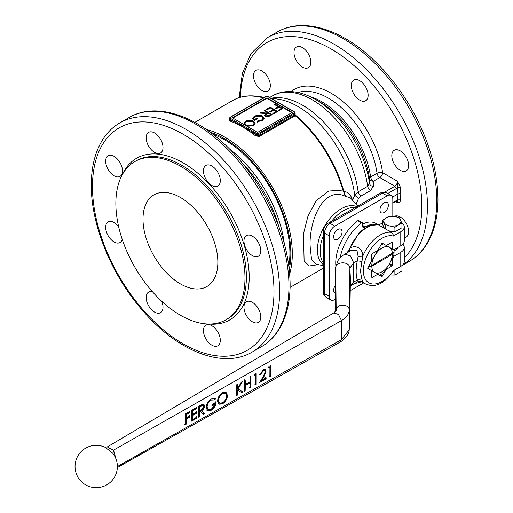 <?xml version="1.0" encoding="UTF-8"?>
<svg xmlns="http://www.w3.org/2000/svg" width="513" height="513" viewBox="0 0 513 513"><rect width="100%" height="100%" fill="white"/><g stroke="black" fill="none" stroke-linecap="round" stroke-linejoin="round"><path stroke-width="0.77" d="M220.295 180.621A11.908 6.874 60 0 1 217.833 186.072A11.908 6.874 60 0 1 208.65 182.878A11.908 6.874 60 0 1 203.456 170.893A11.908 6.874 60 0 1 205.918 165.442A11.908 6.874 60 0 1 215.101 168.636A11.908 6.874 60 0 1 220.295 180.621M260.809 316.938A11.908 6.874 60 0 1 258.34 322.388A11.908 6.874 60 0 1 249.164 319.201A11.908 6.874 60 0 1 243.964 307.216A11.908 6.874 60 0 1 246.432 301.766A11.908 6.874 60 0 1 255.609 304.953A11.908 6.874 60 0 1 260.809 316.938M161.653 301.189A11.908 6.874 60 0 1 163.006 307.255A11.908 6.874 60 0 1 160.537 312.706A11.908 6.874 60 0 1 151.361 309.512A11.908 6.874 60 0 1 146.167 297.527A11.908 6.874 60 0 1 148.629 292.077A11.908 6.874 60 0 1 152.47 291.756M122.498 170.932A11.908 6.874 60 0 1 120.029 176.382A11.908 6.874 60 0 1 110.853 173.195A11.908 6.874 60 0 1 105.652 161.21A11.908 6.874 60 0 1 108.121 155.76A11.908 6.874 60 0 1 117.297 158.947A11.908 6.874 60 0 1 122.498 170.932M163.006 147.545A11.908 6.874 60 0 1 160.537 152.996A11.908 6.874 60 0 1 151.361 149.802A11.908 6.874 60 0 1 146.167 137.817A11.908 6.874 60 0 1 148.629 132.367A11.908 6.874 60 0 1 157.805 135.56A11.908 6.874 60 0 1 163.006 147.545M122.229 239.372A11.908 6.874 60 0 1 120.029 242.54A11.908 6.874 60 0 1 110.853 239.347A11.908 6.874 60 0 1 105.652 227.362A11.908 6.874 60 0 1 108.121 221.911A11.908 6.874 60 0 1 118.65 226.701M220.295 340.331A11.908 6.874 60 0 1 217.833 345.781A11.908 6.874 60 0 1 208.65 342.588A11.908 6.874 60 0 1 203.456 330.603A11.908 6.874 60 0 1 205.918 325.152A11.908 6.874 60 0 1 215.101 328.346A11.908 6.874 60 0 1 220.295 340.331M260.809 250.786A11.908 6.874 60 0 1 258.34 256.237A11.908 6.874 60 0 1 249.164 253.044A11.908 6.874 60 0 1 243.964 241.059A11.908 6.874 60 0 1 246.432 235.608A11.908 6.874 60 0 1 255.609 238.801A11.908 6.874 60 0 1 260.809 250.786M212.748 134.156A92.629 53.48 60 0 1 224.399 139.677A92.629 53.48 60 0 1 288.851 265.971M289.261 269.331A93.95 54.243 -120 0 0 224.399 138.593A93.95 54.243 -120 0 0 210.041 132.117M289.691 273.846A95.271 55.006 -120 0 0 224.938 137.202A95.271 55.006 -120 0 0 206.354 129.488M180.422 315.245A91.301 52.717 60 0 1 120.773 234.787A91.301 52.717 60 0 1 134.772 161.621A91.301 52.717 60 0 1 180.422 166.148A91.301 52.717 60 0 1 240.071 246.606A91.301 52.717 60 0 1 226.073 319.766A91.301 52.717 60 0 1 180.422 315.245M142.999 219.083A52.929 30.562 60 0 1 153.958 194.857A52.929 30.562 60 0 1 194.748 209.035A52.929 30.562 60 0 1 217.852 262.303A52.929 30.562 60 0 1 206.886 286.53A52.929 30.562 60 0 1 166.103 272.352A52.929 30.562 60 0 1 142.999 219.083M391.804 155.708A11.908 6.874 60 0 1 394.266 150.258A11.908 6.874 60 0 1 403.442 153.451A11.908 6.874 60 0 1 408.643 165.436A11.908 6.874 60 0 1 406.174 170.887A11.908 6.874 60 0 1 396.998 167.693A11.908 6.874 60 0 1 391.804 155.708M294 52.467A11.908 6.874 60 0 1 296.469 47.016A11.908 6.874 60 0 1 305.645 50.203A11.908 6.874 60 0 1 310.84 62.188A11.908 6.874 60 0 1 308.377 67.645A11.908 6.874 60 0 1 299.201 64.452A11.908 6.874 60 0 1 294 52.467M394.356 216.364A11.908 6.874 60 0 1 403.5 219.66A11.908 6.874 60 0 1 408.643 231.587A11.908 6.874 60 0 1 406.174 237.038A11.908 6.874 60 0 1 404.263 237.59M253.486 75.853A11.908 6.874 60 0 1 255.955 70.403A11.908 6.874 60 0 1 265.131 73.596A11.908 6.874 60 0 1 270.332 85.581A11.908 6.874 60 0 1 267.863 91.032A11.908 6.874 60 0 1 258.687 87.838A11.908 6.874 60 0 1 253.486 75.853M351.29 85.543A11.908 6.874 60 0 1 353.758 80.092A11.908 6.874 60 0 1 362.935 83.279A11.908 6.874 60 0 1 368.135 95.264A11.908 6.874 60 0 1 365.666 100.721A11.908 6.874 60 0 1 356.49 97.528A11.908 6.874 60 0 1 351.29 85.543M400.775 193.965L399.37 193.632L397.966 193.965L397.678 200.108L399.082 199.794L400.486 200.192L400.775 193.965L400.486 187.412L397.678 187.495L397.966 193.965L392.496 197.12M396.85 201.16L395.856 201.487L396.286 200.647L397.678 200.108L397.472 202.866C399.14 202.904 400.146 202.013 400.486 200.192M396.805 201.141L397.472 202.866L395.472 201.712M315.976 264.163L311.513 259.238L310.25 247.535C308.39 225.188 321.504 185.135 345.544 196.325L343.383 189.65A95.008 54.853 -120 0 0 295.488 115.168L295.148 114.598L294.77 115.002A1.905 1.372 -162.9 0 1 294.577 115.136L259.02 135.663L257.616 135.855L256.211 135.208L255.654 135.958L259.386 136.4L294.937 115.874A2.603 1.795 12.4 0 0 295.199 115.694L295.488 115.168L294.731 114.078M318.304 264.631L309.217 265.978L304.106 260.848L303.504 233.671L307.928 216.262L316.175 200.743L328.66 191.067L342.857 190.073L345.544 196.325L350.443 197.915L358.51 207.021M343.332 191.811L343.806 191.881C347.493 191.349 350.398 194.029 352.521 199.929L352.45 200.179M294.77 115.002L295.199 115.694A95.271 55.006 -120 0 1 342.857 190.073L343.383 189.65M356.33 204.565L356.33 203.328L358.51 198.544L360.895 196.139L370.392 190.656L373.464 186.315L373.4 181.249C371.22 181.115 369.905 180.178 369.463 178.434L369.52 183.468C369.956 185.231 371.271 186.181 373.464 186.315M370.392 190.656L368.571 188.829L367.622 186.328A79.393 45.837 -120 0 0 312.193 99.791A79.393 45.837 -120 0 0 272.493 95.86C285.497 89.185 299.836 90.391 315.501 99.464L315.501 99.464A77.457 44.721 -120 0 1 369.52 183.468L367.622 186.328L358.125 191.811L354.707 195.164L352.63 200.384M354.791 202.821L356.33 203.328M270.755 98.15L277.52 99.067A81.163 46.863 -120 0 1 298.021 106.531A81.163 46.863 -120 0 1 354.707 195.164L358.51 198.544M400.486 187.412L397.472 181.256L396.805 184.116L394.888 186.245L384.712 192.125M290.185 92.276A74.103 42.784 -120 0 1 343.934 102.497A74.103 42.784 -120 0 1 382.621 172.682L397.472 181.256L397.678 187.495L396.286 188.592L394.888 186.245L379.812 177.543A3.969 2.289 60 0 1 378.017 175.754A3.969 2.289 60 0 1 377.055 173.285A70.134 40.489 -120 0 0 328.256 98.079A70.134 40.489 -120 0 0 296.046 93.206M319.856 101.978L315.501 99.464L319.856 101.978A71.294 41.162 60 0 1 369.463 178.434A3.969 1.847 -8.2 0 1 370.636 176.991A3.969 2.289 -120 0 0 371.598 179.454A3.969 2.289 -120 0 0 373.4 181.249L379.812 177.543A3.969 2.289 -60 0 0 381.8 175.446A3.969 2.289 -60 0 0 382.621 172.682A3.969 1.847 -8.2 0 0 377.055 173.285L370.636 176.991A70.134 40.489 -120 0 0 321.843 101.786A70.134 40.489 -120 0 0 310.032 96.611M259.386 136.4L259.02 134.271L294.577 113.745A1.988 1.148 0 0 0 295.155 112.937L295.148 114.598M229.433 119.375L229.638 120.933A95.271 55.006 60 0 1 242.643 126.98A95.271 55.006 60 0 1 255.654 135.958M230.478 118.336A1.321 0.763 180 0 1 230.478 117.259L266.035 96.726A1.321 0.763 180 0 1 267.908 96.726L294.109 111.853A1.321 0.763 180 0 1 294.109 112.937L258.552 133.463A1.321 0.763 180 0 1 256.68 133.463L251.537 130.494L251.069 131.302L235.159 122.12L235.627 121.305L230.478 118.336A0.66 0.385 120 0 0 230.016 119.144A1.988 1.148 0 0 1 229.433 118.336L230.151 117.221A0.66 0.385 60 0 0 230.016 117.528A1.988 1.148 0 0 0 229.433 118.336L229.433 119.587L230.016 120.08L230.016 119.144L235.159 122.12A95.937 55.391 -120 0 0 230.016 120.08L229.638 120.933M266.972 97.81L292.237 112.392L257.616 132.38L232.351 117.798L266.972 97.81L266.972 98.349L232.819 118.067M267.908 96.726A0.66 0.385 120 0 1 268.241 96.694L294.436 111.821L268.241 96.694L265.708 96.694L230.151 117.221L265.708 96.694A0.66 0.385 60 0 1 266.035 96.726M276.02 108.891L278.989 107.172L281.297 108.499L278.322 110.218L279.085 110.661L282.734 108.557L275.25 104.235L274.577 104.626L278.226 106.73L275.25 108.448L276.02 108.891M273.237 109.609L269.684 111.661L270.454 112.103L274 110.051L276.302 111.385L272.756 113.431L273.519 113.88L277.745 111.436L270.261 107.114L266.035 109.558L266.805 110L270.357 107.948L273.237 109.609L273.237 110.148L270.152 111.93M260.726 112.623L259.892 113.104L266.1 113.508L264.625 115.111L265.471 116.214L268.883 116.438L272.179 114.649L264.695 110.333L264.022 110.718L267.478 112.713L266.933 113.027L260.726 112.623L260.726 113.155M247.119 126.32L253.512 125.653L255.121 123.428L253.435 121.113C250.806 119.862 248.189 119.875 245.586 121.139L243.944 123.402L244.496 124.806M291.769 112.668L266.972 98.349M254.39 116.06L252.736 118.17L254.519 120.414L257.686 118.586L256.917 118.144L254.422 119.58L253.704 118.356L255.102 116.534L261.848 116.336L263.086 118.08L261.649 120.068L257.59 120.965L257.564 121.613L262.393 120.523L264.137 118.195L262.489 115.925L259.046 115.002L254.39 116.06L252.762 118.439M335.431 299.22L334.809 299.579A7.939 4.585 -60 0 1 330.84 299.97A7.939 4.585 -60 0 1 329.192 296.334L329.192 235.833A7.939 4.585 -60 0 1 334.809 226.111L387.206 195.857A7.939 4.585 -60 0 1 391.175 195.466A7.939 4.585 -60 0 1 392.817 199.095L392.817 216.217M379.953 210.041A5.957 3.437 -60 0 1 382.551 204.046A5.957 3.437 -60 0 1 387.142 202.449A5.957 3.437 -60 0 1 388.373 205.174A5.957 3.437 -60 0 1 385.776 211.17A5.957 3.437 -60 0 1 381.185 212.767A5.957 3.437 -60 0 1 379.953 210.041M335.335 293.179A5.957 3.437 -60 0 1 334.874 292.981A5.957 3.437 -60 0 1 333.642 290.255A5.957 3.437 -60 0 1 335.22 285.542M333.642 236.775A5.957 3.437 -60 0 1 336.239 230.786A5.957 3.437 -60 0 1 340.831 229.189A5.957 3.437 -60 0 1 342.062 231.914A5.957 3.437 -60 0 1 339.465 237.91A5.957 3.437 -60 0 1 334.874 239.507A5.957 3.437 -60 0 1 333.642 236.775M363.711 282.894L350.225 290.679M330.84 299.97L326.159 297.271A7.939 4.585 -60 0 1 324.517 293.635L324.517 233.133A3.969 2.289 0 0 1 323.35 231.51L323.35 292.012A3.969 2.289 0 0 0 324.517 293.635L329.192 296.334M329.192 235.833L324.517 233.133A7.939 4.585 -60 0 1 330.128 223.405L382.525 193.157A3.969 2.289 -120 0 0 380.543 192.959L328.147 223.213A3.969 2.289 60 0 1 330.128 223.405L334.809 226.111M376.978 224.508A28.452 16.422 120 0 0 365.224 226.906L364.474 227.342A2.648 1.526 -60 0 1 363.153 227.471A2.648 1.526 -60 0 1 362.608 226.259L362.608 223.315A1.321 0.763 120 0 0 362.332 222.706L358.593 220.545A1.321 0.763 120 0 0 357.792 220.699A36.391 21.007 120 0 0 335.874 265.734M377.978 224.656L375.702 223.341A28.452 16.422 120 0 0 362.608 224.136M362.332 222.706A1.321 0.763 120 0 0 361.537 222.86A36.391 21.007 120 0 0 340.164 257.827M354.932 283.317A36.391 21.007 120 0 0 361.575 281.656M377.568 250.318L374.785 255.673A14.556 8.407 120 0 0 371.778 265.375L394.067 252.197A17.865 10.311 120 0 0 393.888 249.895L382.39 243.258L386.321 245.528L391.887 242.316A0.66 0.385 -60 0 1 392.355 242.585L392.355 249.004L393.811 249.85L400.775 245.823A11.908 6.874 0 0 0 404.263 240.963L404.263 226.919A11.908 6.874 0 0 0 401.743 222.687M383.532 243.912A17.865 10.311 120 0 0 380.742 245.342M392.342 253.499A14.556 8.407 120 0 0 389.335 247.266A14.556 8.407 120 0 0 374.785 255.673L371.54 260.758M368.821 265.997A17.865 10.311 120 0 0 368.802 266.786L371.778 265.375M394.035 252.204L392.342 254.371L371.778 266.247L368.802 266.786M371.778 266.247A14.556 8.407 120 0 0 374.785 272.48A14.556 8.407 120 0 0 389.335 264.073A14.556 8.407 120 0 0 392.342 254.371M379.331 275.103A17.865 10.311 120 0 0 383.532 272.679L389.335 264.073L393.888 254.743A17.865 10.311 120 0 0 394.067 252.236M371.54 270.608L377.799 274.218L372.233 277.43A0.66 0.385 -60 0 1 371.765 277.161L371.765 270.736L377.568 274.089M368.802 266.824A17.865 10.311 120 0 0 368.975 269.126M402.852 244.207A11.908 6.874 180 0 1 404.263 247.446A11.908 6.874 180 0 1 400.775 252.306L400.775 266.356L393.285 270.678A26.464 15.281 -60 0 1 373.688 284.029A26.464 15.281 -60 0 1 363.345 270.678A26.464 15.281 -60 0 1 373.688 245.374A26.464 15.281 -60 0 1 393.285 236.102L400.775 231.78A11.908 6.874 0 0 0 404.263 226.919M400.775 252.306L393.811 256.327L392.355 258.853L392.355 265.272A0.66 0.385 -60 0 1 391.887 266.087L386.321 269.293L382.39 276.103A0.66 0.385 -60 0 1 381.73 276.488L377.799 274.218M371.765 270.736L367.834 268.466A0.66 0.385 -60 0 1 367.834 267.703L371.765 260.893L371.765 254.467A0.66 0.385 -60 0 1 372.233 253.659L377.799 250.447L381.73 243.637A0.66 0.385 -60 0 1 382.39 243.258L382.39 243.258M400.775 266.356A11.908 6.874 0 0 0 404.263 261.495L404.263 247.446M393.978 250.556A5.624 3.245 0 0 0 397.979 247.446A5.624 3.245 0 0 0 397.979 247.439M393.811 256.327L393.33 256.051M391.015 231.203A7.541 4.354 180 0 1 389.803 231.017M393.285 236.102L393.875 235.717L391.611 232.421L378.132 224.688L369.014 225.746L359.857 231.748L347.07 252.851M382.762 222.732L378.774 225.034M360.658 281.066L362.762 281.502L361.703 278.841L360.459 271.005L362.762 256.205C363.198 248.606 355.028 243.874 349.661 248.645L347.705 252.473M361.703 278.841L357.292 279.995L358.254 281.451L360.819 281.111L360.036 280.72M350.68 250.716L356.933 250.171L358.112 256.385L357.292 260.841L361.703 261.393M350.706 250.703L344.909 254.134L350.341 255.852L353.714 262.874L357.292 260.841C355.765 268.645 355.765 275.026 357.292 279.995L353.714 282.022L352.2 284.856L350.289 286.28M190.009 416.922L190.002 415.812L186.251 417.941L186.193 414.581L189.945 412.452L189.9 411.323L185.302 413.927L185.276 424.719L186.123 424.238L186.257 419.05L190.009 416.922L189.541 416.646L189.541 415.543M192.458 419.583L192.548 415.479L197.024 412.939L197.024 411.836L192.548 414.376L192.484 411.009L196.96 408.47L196.921 407.341L191.599 410.362L191.567 421.147L196.889 418.127L196.941 417.043L192.458 419.583L191.997 419.288L192.08 415.209L192.548 415.479M200.25 411.388L203.59 414.324L204.636 413.735L201.301 410.791C203.257 409.829 204.373 408.22 204.629 405.956L203.86 404.302L202.648 404.244L198.614 406.379L198.582 417.165L199.435 416.684L199.563 411.772L200.25 411.388L199.102 411.497L199.563 411.772M207.316 410.528L211.318 410.201C214.351 408.29 215.954 405.584 216.14 402.096L212.151 404.359L212.138 405.462L215.287 403.68L211.446 409.079L208.131 409.457L207.066 407.059C207.355 404.064 208.733 401.743 211.196 400.108L214.787 399.928L215.498 398.716L211.183 398.96C208.131 400.999 206.476 403.872 206.22 407.579L207.483 410.637M222.379 392.605C219.41 394.696 217.813 397.549 217.595 401.179L218.865 404.244L222.424 403.904C225.496 401.884 227.195 399.088 227.516 395.497L225.983 392.221L222.379 392.605M241.803 392.644L242.931 392.003L238.064 388.963L242.598 381.422L241.392 382.108L237.557 388.514L237.455 384.34L236.608 384.821L236.583 395.606L237.429 395.125L237.557 389.995L241.803 392.644L241.341 392.342L242.469 391.701M250.145 382.801L250.011 387.988L250.857 387.507L250.889 376.722L250.043 377.202L250.145 381.698L245.304 384.442L245.201 379.947L244.355 380.428L244.323 391.214L245.169 390.733L245.304 385.552L250.145 382.801L249.677 382.531L244.842 385.276L245.304 385.552M256.179 384.487L256.211 373.701L254.467 374.689L253.954 376.138L255.403 375.311L255.333 384.968L256.179 384.487L255.718 384.186L255.75 373.458M259.693 382.499L266.106 378.857L266.151 377.78L261.758 380.268L264.195 376.087L266.1 371.123L265.157 369.225L263.15 369.475L260.174 374.881L261.021 374.4L263.15 370.63L264.67 370.489L265.253 371.694L263.477 376.023L259.693 382.499M270.704 376.247L270.729 365.461L268.985 366.455L268.472 367.898L269.921 367.077L269.857 376.728L270.704 376.247L270.242 375.952L270.268 365.218M115.97 458.898L113.559 450.106C108.32 447.798 106.627 446.823 108.487 447.182M105.421 447.432L112.655 453.165M350.302 285.395L353.714 282.022L353.714 262.874L349.892 268.017L349.263 309.89C349.103 314.065 346.499 317.637 341.446 320.599L113.559 450.106L112.975 453.569M366.058 284.234A29.113 16.807 120 0 1 365.634 284.003A29.113 16.807 120 0 1 362.762 281.502L358.112 281.393M358.112 256.385L362.762 256.205A29.113 16.807 120 0 1 391.611 232.421M378.511 224.861A29.113 16.807 -60 0 0 349.661 248.645L349.603 251.473M385.327 229.067L385.327 225.874L382.762 220.334L386.27 217.679L389.784 216.281L394.58 216.396L399.377 217.762L401.948 223.302L401.948 227.753L394.92 231.812L388.54 230.824M384.532 228.612L382.762 224.784L382.762 220.334M394.92 231.812L394.92 227.355L390.124 225.989L385.327 225.874M401.948 223.302L398.434 224.707L394.92 227.355M386.27 217.679A8.599 4.963 0 0 0 384.045 222.475A8.599 4.963 0 0 0 386.27 224.707A8.599 4.963 0 0 0 390.124 225.989A8.599 4.963 0 0 0 398.434 224.707A8.599 4.963 0 0 0 400.659 219.91A8.599 4.963 0 0 0 398.434 217.679A8.599 4.963 0 0 0 394.58 216.396A8.599 4.963 0 0 0 386.27 217.679M390.579 274.994L394.92 275.045L394.83 269.787M394.92 275.045L401.948 270.986L401.948 265.766L401.525 265.881M402.186 265.375A132.322 76.399 -120 0 0 427.438 206.123A132.322 76.399 -120 0 0 333.873 44.06A132.322 76.399 -120 0 0 267.709 37.507L277.071 32.101A132.322 76.399 60 0 1 343.229 38.655A132.322 76.399 60 0 1 436.794 200.718A132.322 76.399 60 0 1 409.393 261.297L401.948 265.766M360.485 281.028L365.634 284.003C377.453 288.87 385.5 281.118 393.484 271.262L393.849 270.396M255.096 123.697L253.435 121.113M253.435 121.658C250.806 120.408 248.189 120.414 245.586 121.684L245.586 121.139M245.586 121.684L243.964 123.671M254.057 123.575L252.71 125.768L246.272 125.832L244.977 123.768M246.272 125.832L244.951 123.505L246.381 121.568L252.762 121.504L254.082 123.306L252.71 125.223L246.272 125.294M252.71 125.768L252.71 125.223M257.218 118.856L256.917 118.144M256.917 118.683L254.422 120.125L254.422 119.58M254.422 120.125L253.73 118.618M263.066 118.349L261.649 120.606L261.649 120.068M261.649 120.606L257.59 121.51L257.59 120.965M257.59 121.51L257.564 122.158M264.118 118.465L262.489 115.925M262.489 116.47L259.046 115.54L259.046 115.002M259.046 115.54L254.39 116.598M267.478 112.713L267.478 113.251L266.933 113.565L266.933 113.027M266.933 113.565L266.1 113.514L266.1 114.046L264.67 115.374M271.71 114.925L264.695 110.872L264.695 110.333M266.144 116.368L265.644 115.149L268.241 113.155L270.736 114.598L270.736 115.136L269.338 115.944L266.144 116.368L265.721 115.406M269.338 115.944L269.338 115.406L266.144 115.823M270.736 114.598L269.338 115.406M273.224 113.706L276.302 111.924L276.302 111.385M277.276 111.706L270.261 107.659L270.261 107.114M270.261 107.659L266.504 109.827M278.79 110.487L281.297 109.045L281.297 108.499M282.265 108.827L275.25 104.774L275.25 104.235M275.718 108.718L278.226 107.268L278.226 106.73M268.703 367.25L269.921 367.077M269.389 376.427L270.242 375.952M260.206 381.64L265.638 378.556L266.106 378.857M265.638 378.556L265.689 377.485M266.1 371.123L265.631 370.867L263.733 375.805L261.297 379.973L261.758 380.268M265.631 370.867L264.92 369.129M259.713 374.618L260.559 374.137L261.021 374.4M260.559 374.137L262.688 370.38L263.15 370.63M262.688 370.38L264.413 370.386M254.185 375.49L255.403 375.311M254.871 384.667L255.718 384.186M249.549 387.687L250.395 387.206L250.857 387.507M250.395 387.206L250.421 376.478M244.739 379.703L244.836 384.173L245.304 384.442M243.861 390.912L244.707 390.431L245.169 390.733M244.707 390.431L244.842 385.276M240.584 390.54L238.064 388.963M237.602 388.694L241.687 381.941M236.993 384.096L237.089 388.251L237.557 388.514M236.115 395.305L236.961 394.83L237.429 395.125M236.961 394.83L237.096 389.72L237.557 389.995M239.475 391.188L241.341 392.342M218.641 404.084L221.962 403.596L222.424 403.904M221.962 403.596C225.034 401.583 226.733 398.793 227.054 395.222L227.516 395.497M227.054 395.222L225.746 392.112M219.237 402.962L217.98 400.422C218.205 397.46 219.545 395.138 222.001 393.465L225.252 393.324M226.669 395.978C226.387 398.941 224.976 401.23 222.437 402.84L219.461 403.128L218.442 400.698C218.666 397.716 220.006 395.395 222.462 393.715L225.496 393.433L226.669 395.978M222.001 393.465L222.462 393.715M217.98 400.422L218.442 400.698M206.848 410.233L210.856 409.9C213.889 407.989 215.492 405.296 215.678 401.82M210.856 409.9L211.318 410.201M211.677 405.18L214.825 403.398L215.287 403.68M207.9 409.291L206.604 406.783L207.066 407.059M206.604 406.783C206.893 403.802 208.265 401.493 210.734 399.858L211.196 400.108M210.734 399.858L214.787 399.928M214.325 399.665L215.03 398.46M203.122 414.023L204.174 413.433L204.636 413.735M204.174 413.433L201.301 410.791M200.833 410.515C202.795 409.554 203.905 407.944 204.168 405.693L204.629 405.956M204.168 405.693L203.616 404.206M198.121 416.864L198.967 416.383L199.435 416.684M198.967 416.383L199.102 411.497M200.807 405.777L203.315 405.462L203.783 406.431L201.295 409.701L199.563 410.669L199.102 410.4L199.038 406.777L200.807 405.777L203.052 405.379M199.038 406.777L199.499 407.027L201.269 406.027M199.563 410.669L199.499 407.027M192.08 415.209L196.562 412.664L197.024 412.939M196.562 412.664L196.562 411.567M192.484 411.009L192.022 410.759L192.08 414.106L192.548 414.376M192.022 410.759L196.498 408.22L196.96 408.47M196.498 408.22L196.46 407.091M191.105 420.846L196.428 417.826L196.889 418.127M196.428 417.826L196.473 416.748M186.193 414.581L185.732 414.331L185.789 417.672L186.251 417.941M185.732 414.331L189.477 412.202L189.945 412.452M189.477 412.202L189.438 411.073M184.815 424.418L185.661 423.937L186.123 424.238M185.661 423.937L185.789 418.775L186.257 419.05M185.789 418.775L189.541 416.646M186.039 129.411A132.322 76.399 -120 0 0 119.875 122.857L129.231 117.458A132.322 76.399 60 0 1 195.395 124.011A132.322 76.399 60 0 1 288.96 286.074A132.322 76.399 60 0 1 261.553 346.647L252.197 352.046A132.322 76.399 -120 0 0 279.604 291.474A132.322 76.399 -120 0 0 186.039 129.411M273.987 291.474A128.353 74.103 60 0 1 183.231 343.877A128.353 74.103 60 0 1 92.468 186.674A128.353 74.103 60 0 1 183.231 134.271A128.353 74.103 60 0 1 273.987 291.474M208.656 324.036A93.289 53.859 -120 0 0 249.196 277.161A93.289 53.859 -120 0 0 196.197 171.874A93.289 53.859 -120 0 0 122.363 174.567M134.772 161.621L136.176 160.813A91.301 52.717 60 0 1 181.826 165.333A91.301 52.717 60 0 1 246.387 277.161A91.301 52.717 60 0 1 227.477 318.958L226.073 319.766M240.373 97.265A128.353 74.103 60 0 1 332.841 49.966A128.353 74.103 60 0 1 421.827 206.123A128.353 74.103 60 0 1 404.263 257.949M358.048 207.29A33.531 19.359 120 0 0 332.148 216.05A33.531 19.359 120 0 0 317.393 249.914A33.531 19.359 120 0 0 323.35 264.625M358.003 205.969L356.573 204.495M271.339 98.227A79.393 45.837 -120 0 1 302.696 105.274A79.393 45.837 -120 0 1 358.125 191.811L359.074 194.318L360.895 196.139M323.35 262.945A33.082 19.096 -60 0 1 320.131 251.126A33.082 19.096 -60 0 1 323.35 235.595M330.032 223.354A33.082 19.096 -60 0 1 357.157 207.803M387.783 193.504L396.286 188.592M396.286 200.647L392.817 202.648M264.221 97.778A95.008 54.853 -120 0 0 257.058 96.284C247.914 95.059 239.802 96.463 232.716 100.49A95.271 55.006 60 0 1 263.778 98.034M256.211 135.208A95.937 55.391 -120 0 0 251.069 131.302L256.211 134.271L256.211 135.208M256.68 133.463A0.66 0.385 120 0 0 256.211 134.271A1.988 1.148 0 0 0 257.616 134.611A1.988 1.148 0 0 0 259.02 134.271A0.66 0.385 60 0 0 258.552 133.463M294.937 115.874L294.577 113.745A0.66 0.385 -120 0 0 294.109 112.937M251.537 130.494L235.627 121.305M230.151 117.221A0.66 0.385 60 0 1 230.478 117.259M294.577 112.123A0.66 0.385 120 0 0 294.436 111.821L294.436 111.821A0.66 0.385 120 0 0 294.109 111.853M391.175 195.466L386.501 192.76A7.939 4.585 -60 0 0 382.525 193.157L387.206 195.857M323.35 231.51C323.562 227.945 325.159 225.175 328.147 223.213L380.543 192.959L383.916 192.048L386.501 192.76M365.224 226.906L362.608 225.399M361.537 222.86L357.792 220.699M364.474 227.342L362.608 226.259M400.775 231.78L400.775 245.823M372.233 277.43L371.765 277.161M392.355 265.272L389.572 263.669M391.887 266.087L389.104 264.477M382.39 276.103L380.101 274.782M392.355 242.585L391.887 242.316M335.611 311.474L335.117 278.546L335.63 268.017C335.938 261.123 349.597 261.117 349.892 268.017L350.398 278.912L349.776 320.388L349.263 309.89C348.994 303.6 336.528 303.6 336.265 309.89L336.233 310.5M335.117 278.546L335.688 266.946L336.182 310.654M349.776 320.388L349.212 329.782L341.446 339.619L340.106 342.107C345.852 338.484 348.885 334.373 349.212 329.776M105.094 447.291L107.377 446.874L333.732 312.943L338.477 314.443L341.446 320.599L341.446 339.619L117.387 466.554M242.181 162.929A91.635 52.903 60 0 1 278.649 226.092M284.279 243.547A92.629 53.48 -120 0 0 229.882 149.321M263.733 375.805L264.195 376.087M119.875 122.857C113.238 126.711 107.692 132.027 103.222 138.811C95.303 151.085 91.333 166.494 91.308 185.052C90.948 225.579 112.366 276.962 144.127 312.27C178.55 351.655 223.488 369.219 252.197 352.046M129.231 117.458C154.464 102.523 192.298 113.867 224.418 144.044C239.084 157.715 251.864 173.888 262.752 192.574C280.605 223.899 289.73 254.525 290.121 284.452C290.101 303.01 286.126 318.419 278.206 330.693C273.743 337.477 268.19 342.793 261.553 346.647M318.381 99.926L317.342 100.529M277.071 32.101C302.298 17.173 340.132 28.516 372.258 58.694C386.917 72.365 399.698 88.537 410.592 107.223C428.438 138.548 437.563 169.175 437.961 199.102C437.935 217.653 433.966 233.069 426.046 245.342C421.577 252.127 416.024 257.443 409.393 261.297M239.161 97.63L242.367 73.34L251.056 53.461L267.709 37.507M315.918 264.15L323.35 265.663M269.646 97.508L272.493 95.86C277.135 93.212 282.233 91.789 287.793 91.59C296.27 91.372 304.946 93.68 313.809 98.522L315.501 99.464M395.882 201.468L392.817 203.238M194.818 122.37L232.716 100.49M229.433 119.58L229.875 119.221M294.436 111.821L295.155 112.937M264.631 97.316L257.058 96.284M326.159 297.271C323.709 294.93 322.78 293.173 323.35 292.012M352.2 284.856L358.241 281.451M344.935 254.115C345.371 253.967 342.075 255.179 338.182 260.271L335.688 266.952M333.726 312.949L336.239 310.474M117.355 467.561L340.125 342.1M105.454 447.451A21.174 21.174 0 0 0 75.039 466.503A21.174 21.174 0 0 0 85.626 484.836A21.174 21.174 0 0 0 112.648 453.152M397.646 248.542L397.646 247.632M290.089 287.389L323.35 268.184M244.951 124.043L244.951 123.505M254.082 123.845L254.082 123.306M253.704 118.901L253.704 118.356M263.086 118.618L263.086 118.08M265.644 115.688L265.644 115.149M264.208 370.232L264.67 370.489M240.116 390.246L241.059 390.835M225.496 393.433L225.04 393.182M219.461 403.128L218.987 402.833M207.656 409.162L208.131 409.457M203.315 405.462L202.859 405.212"/></g></svg>
